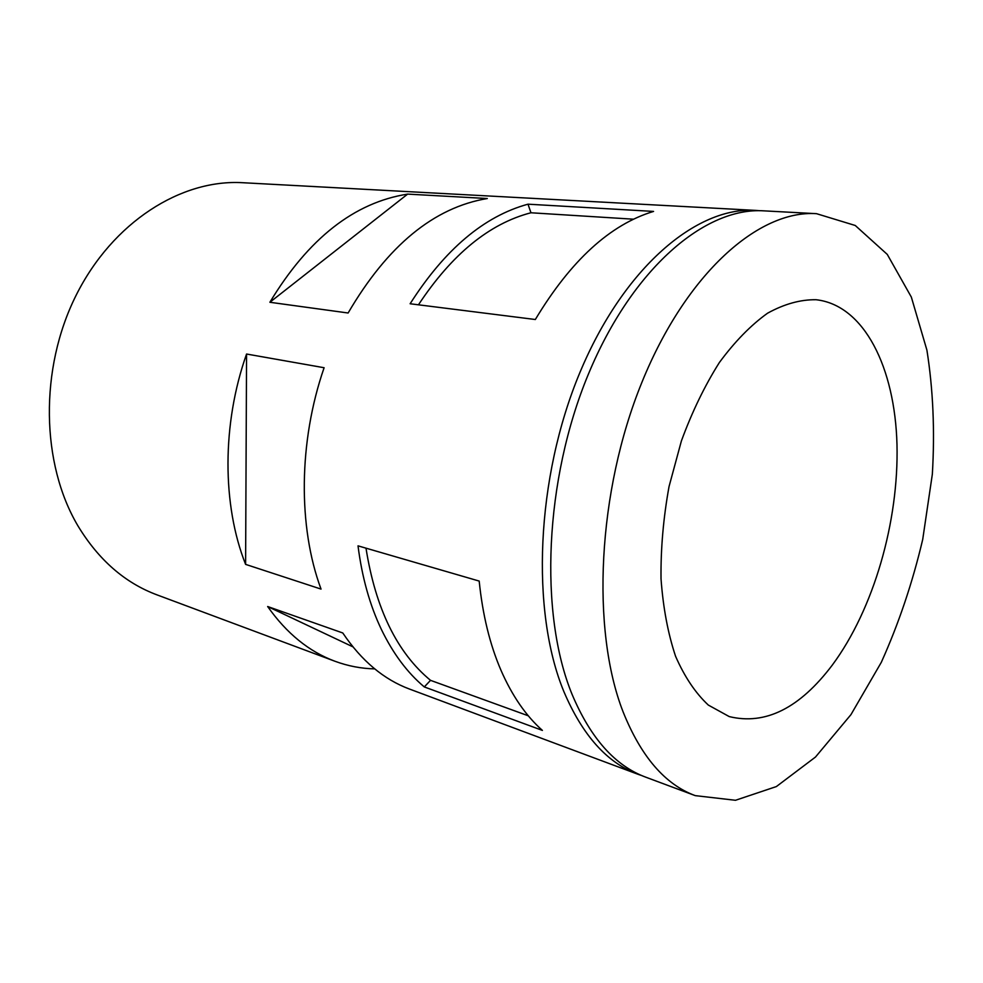 <?xml version="1.0" encoding="UTF-8"?>
<svg xmlns="http://www.w3.org/2000/svg" width="983" height="983" viewBox="0 0 983 983"><rect width="100%" height="100%" fill="white"/><g stroke="black" fill="none" stroke-linecap="round" stroke-linejoin="round"><path stroke-width="1.47" d="M424.3 686.933C407.38 672.753 393.089 653.609 381.404 629.489C369.817 605.184 362.014 577.304 358.021 545.848L479.188 581.076C482.628 614.805 489.878 644.516 500.961 670.246C512.118 695.755 525.93 715.808 542.395 730.406L424.3 686.933L430.529 680.347L528.301 715.796M759.699 210.718L755.46 210.387C696.75 206.405 623.714 267.29 579.823 372.717C535.858 477.935 530.611 611.389 563.923 691.713C582.538 735.407 607.211 762.931 637.942 774.26L641.96 775.648M755.46 210.387L242.764 182.715C181.425 179.004 112.75 221.814 76.023 295.478C39.259 369.006 41.065 463.89 78.05 526.065C98.669 559.966 124.952 582.894 156.875 594.826L334.982 661.264C347.957 666.044 361.203 668.587 374.707 668.882M246.561 354.027L324.107 367.728C298.488 441.723 297.972 527.072 321.036 589.087L245.603 564.377C222.084 505.004 221.839 424.042 246.561 354.027L245.603 564.377M407.638 194.106L487.298 198.529C433.933 207.438 387.535 245.603 348.117 312.999L269.883 302.272C308.379 238.525 354.298 202.473 407.638 194.106L269.883 302.272M334.982 661.264C309.055 651.643 286.618 633.396 267.659 606.523L342.784 632.978C361.56 660.834 383.849 679.548 409.665 689.12L637.942 774.26M528.006 204.181C484.115 216.162 444.832 249.35 410.12 303.759L535.33 319.512C570.816 260.507 610.234 224.468 653.572 211.419L528.006 204.181L530.955 212.77L633.593 219.197M816.517 213.68L763.951 210.853C705.401 206.86 632.413 268.064 588.436 374.044C544.373 479.802 538.967 613.92 572.131 694.502C590.66 738.356 615.247 765.929 645.917 777.234L695.239 795.628L735.468 800.285L776.361 786.572L815.485 757.045L850.946 714.641L881.296 662.345C898.732 623.591 912.543 582.624 922.718 539.421L932.339 474.248C934.931 430.8 933.113 389.428 926.908 350.12L911.339 297.087L887.268 254.4L855.259 225.488L816.517 213.68C759.023 209.711 686.38 272.832 641.936 382.24C597.394 491.414 590.943 629.611 623.099 711.876C641.063 756.627 665.11 784.545 695.239 795.628M832.38 664.987C873.678 609.165 898.904 521.629 896.987 444.562C894.972 367.789 864.29 305.123 816.111 299.729C800.469 299.496 784.287 303.98 767.551 313.208C750.815 325.201 734.768 341.629 719.384 362.506C704.762 385.655 692.106 411.791 681.403 440.912L669.042 486.56C663.353 518.004 660.687 548.735 661.018 578.754C663.107 607.592 667.949 633.433 675.567 656.263C684.573 676.857 695.497 693.126 708.338 705.081L729.226 716.582C765.388 725.393 799.769 708.19 832.38 664.987M267.659 606.523L352.885 646.826M365.995 548.17C375.567 608.624 397.071 652.687 430.529 680.347M530.955 212.77C489.399 223.559 451.897 254.241 418.463 304.804"/></g></svg>
